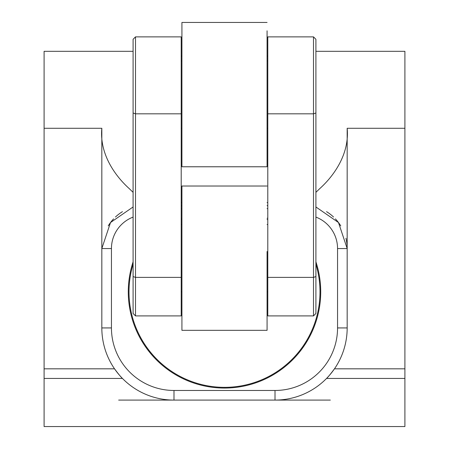 <?xml version="1.0" encoding="UTF-8"?>
<svg xmlns="http://www.w3.org/2000/svg" width="449" height="449" viewBox="0 0 449 449"><rect width="100%" height="100%" fill="white"/><g stroke="black" fill="none" stroke-linecap="round" stroke-linejoin="round"><path stroke-width="0.67" d="M133.095 51.315L44.097 51.315L44.097 128.285L101.828 128.285C99.375 154.26 115.41 176.148 129.155 188.535L133.095 192.34M315.905 51.315L404.903 51.315L404.903 426.55L44.097 426.55L44.097 128.285M404.903 378.445L326.546 378.445A72.16 72.16 0 0 1 275.012 400.093L173.988 400.093A72.16 72.16 0 0 1 122.454 378.445L44.097 378.445M44.097 368.82L114.529 368.82A72.16 72.16 0 0 0 122.454 378.445C121.241 377.463 118.603 374.258 114.529 368.82A72.16 72.16 0 0 1 101.828 327.933L101.828 248.555L110.516 222.536L133.095 206.961M101.828 128.285L101.828 248.555L111.447 248.555A33.675 33.675 0 0 1 133.095 217.097M404.903 128.285L347.172 128.285L347.172 327.933A72.16 72.16 0 0 1 326.546 378.445C327.759 377.463 330.397 374.258 334.471 368.82A72.16 72.16 0 0 1 326.546 378.445M347.172 128.285C349.625 154.26 333.59 176.148 319.845 188.535L315.905 192.34M133.095 261.806A96.215 96.215 0 0 0 224.5 388.065A96.215 96.215 0 0 0 315.905 261.806A96.215 96.215 0 0 1 140.066 337.979M181.205 205.928A96.215 96.215 0 0 1 181.924 205.569M267.076 205.569A96.215 96.215 0 0 1 267.795 205.928M181.205 208.622L181.924 208.622M267.076 208.622L267.795 208.622M315.905 206.961L338.484 222.536L347.172 248.555L337.553 248.555L337.553 327.933A62.54 62.54 0 0 1 275.012 390.467L173.988 390.467A62.54 62.54 0 0 1 111.447 327.933L111.447 248.555M108.237 225.886A43.295 43.295 0 0 1 113.591 218.888A43.295 43.295 0 0 0 108.237 225.886M115.455 217.019A43.295 43.295 0 0 1 122.454 211.664A43.295 43.295 0 0 0 115.455 217.019M347.172 248.465A43.295 43.295 0 0 0 345.932 238.273M340.763 225.886A43.295 43.295 0 0 0 335.409 218.888M333.545 217.019A43.295 43.295 0 0 0 326.546 211.664M118.665 400.093L173.988 400.093L173.988 390.467M275.012 390.467L275.012 400.093L330.335 400.093M181.205 218.248L181.924 218.248M267.076 218.248L267.795 218.248M267.795 219.55L267.076 219.544M181.924 219.466L181.205 219.466M315.905 264.203A95.491 95.491 0 0 1 162.1 364.133A95.491 95.491 0 0 1 133.095 264.203M267.795 60.935L267.076 60.935L267.076 30.801L267.076 166.77L181.924 166.77L181.924 22.45L267.076 22.45M181.205 113.822L181.205 36.88L135.503 36.88L135.503 315.905L181.205 315.905L181.205 113.822L135.503 113.822L133.095 113.025L133.095 313.497L135.503 315.905M181.205 202.594L181.924 202.594M267.076 202.594L267.795 202.594M267.795 56.125L267.076 56.125M181.924 56.125L181.205 56.125M313.497 36.88L315.905 39.288L315.905 313.497L313.497 315.905L267.795 315.905L267.795 36.88L313.497 36.88L313.497 113.822L267.795 113.822M135.503 36.88L133.095 39.288L133.095 113.025M313.497 315.905L313.497 113.822L315.905 113.025M267.076 186.015L181.924 186.015L181.924 330.335L267.076 330.335L267.076 251.485M404.903 368.82L334.471 368.82M315.905 217.097A33.675 33.675 0 0 1 337.553 248.555M122.454 378.445A72.16 72.16 0 0 1 114.529 368.82M101.828 327.933L111.447 327.933M337.553 327.933L347.172 327.933M181.205 277.387L135.503 277.387L133.095 276.59M315.905 276.59L313.497 277.387L267.795 277.387M181.205 128.285L181.924 128.285M181.205 60.935L181.924 60.935M267.076 128.285L267.795 128.285M181.205 291.85L181.924 291.85M181.205 224.5L181.924 224.5M267.076 291.85L267.795 291.85M267.076 224.5L267.795 224.5"/></g></svg>
